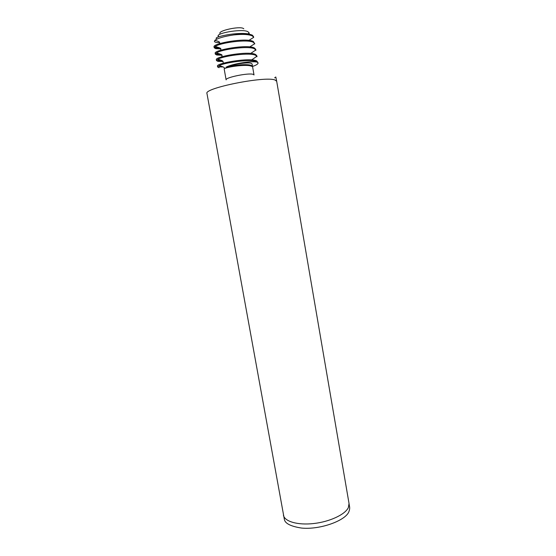 <?xml version="1.0" encoding="UTF-8"?>
<svg xmlns="http://www.w3.org/2000/svg" width="556" height="556" viewBox="0 0 556 556"><rect width="100%" height="100%" fill="white"/><g stroke="black" fill="none" stroke-linecap="round" stroke-linejoin="round"><path stroke-width="0.83" d="M215.513 47.795L220.023 48.059M253.529 36.585L252.299 35.111L248.782 33.992C244.8 33.645 239.747 33.958 233.617 34.938C223.957 36.404 217.702 38.211 214.845 40.359L214.414 41.679L215.964 42.409L219.676 42.701M233.617 34.938C242.694 33.985 248.97 34.333 252.452 35.987L253.675 37.433L253.529 36.564M220.746 48.886L215.665 48.65L214.199 47.767L215.158 46.523C219.759 42.784 248.184 38.781 253.578 42.478L254.794 43.868L253.425 41.603C246.906 37.21 212.114 43.486 214.046 46.906L214.199 47.767M216.652 54.154L221.086 54.37M221.858 55.19L216.805 55.016L215.346 54.196L216.479 52.903C221.517 49.31 249.408 45.467 254.704 48.956L255.906 50.297L255.76 49.428L254.551 48.08C248.066 43.875 213.302 50.103 215.193 53.327L215.346 54.196M219.286 59.645L217.931 60.534L222.157 60.667M222.977 61.48L217.945 61.368L216.499 60.604L217.82 59.283C223.269 55.836 250.631 52.132 255.823 55.419L257.018 56.712L256.872 55.843L255.67 54.551C249.227 50.533 214.484 56.705 216.347 59.742L216.499 60.604M220.607 66.025L219.286 66.908L223.22 66.956M252.528 66.414L254.523 65.74C256.99 64.656 258.179 63.711 258.095 62.904L256.796 61.007C250.388 57.178 215.665 63.294 217.493 66.15L217.646 67.012L219.168 65.65C225.027 62.348 251.847 58.783 256.941 61.876L256.796 62.077C251.326 60.743 231.539 63.94 226.042 67.241C231.289 64.468 247.948 61.911 251.284 63.349L252.111 64.009L254.022 74.956L253.202 74.358C248.768 72.627 224.839 77.52 226.118 79.876L224.207 69.139C223.053 67.505 247.177 63.565 251.819 66.407L251.68 65.643C248.205 63.481 231.477 65.24 226.042 67.241M258.095 62.904L257.053 62.015M219.078 67.707L217.646 67.012M219.926 33.485C218.126 30.691 239.115 26.069 243.208 28.384L243.813 28.808M249.046 34.048L249.241 33.068L247.941 31.72C242.979 28.683 219.286 32.491 218.091 35.584L218.091 36.216L218.876 36.689M216.43 38.684C213.031 36.946 237.607 31.761 248.782 33.992M251.743 65.677L251.861 66.435M283.414 515.106C284.415 521.445 297.578 525.371 313.674 523.537C329.75 521.757 345.088 514.564 348.334 507.642L349.043 503.527L276.686 81.245L274.977 79.994C265.01 75.845 203.378 88.216 206.971 93.54L284.422 519.714C285.353 523.648 291.073 526.428 301.588 528.068C320.235 529.91 345.491 520.631 348.869 511.749C350.343 507.642 349.474 507.287 349.043 503.527M249.227 33.075L247.969 33.874M218.327 35.862L218.091 36.216M224.367 68.854L224.283 68.367C224.902 67.61 223.199 66.706 219.168 65.65M251.639 59.93L256.865 56.302M223.269 63.245C222.747 61.813 224.714 60.875 217.82 59.283M250.686 53.425L255.816 49.998M222.115 56.712C220.864 55.12 225.124 55.433 216.479 52.903M249.762 46.906L254.752 43.695M216.597 54.147L217.959 53.265M220.961 50.165C220.016 48.928 223.373 48.601 215.158 46.523M248.859 40.386L253.668 37.398M215.276 47.733L216.638 46.871M219.808 43.611C219.203 42.499 221.225 41.95 214.845 40.359M218.647 36.863L218.091 35.584M276.686 81.252L275.797 76.985L274.608 77.889"/></g></svg>
